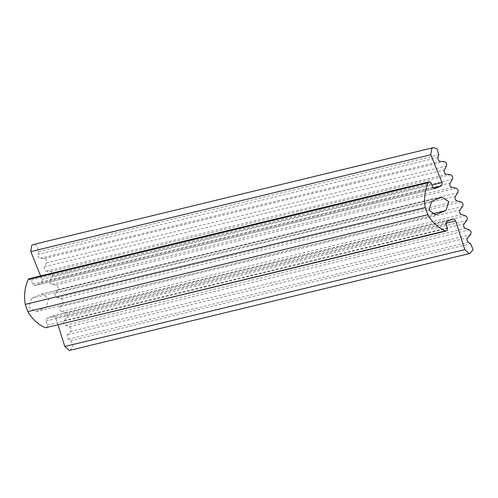 <?xml version="1.0" encoding="UTF-8"?>
<svg xmlns="http://www.w3.org/2000/svg" width="498" height="498" viewBox="0 0 498 498"><rect width="100%" height="100%" fill="white"/><g stroke="black" fill="none" stroke-linecap="round" stroke-linejoin="round"><path stroke-width="0.37" stroke-dasharray="2.49 1.87" d="M36.454 311.399L45.928 307.409L48.829 298.607L41.919 294.001L31.735 298.221L28.834 307.029L35.744 311.636L435.009 214.887M70.075 350.268L73.1 346.496L70.61 340.626L68.357 339.144C66.844 337.762 66.614 336.25 67.666 334.594L70.461 331.537C71.588 329.564 71.195 327.97 69.29 326.744L65.4 325.319C63.545 324.154 63.128 322.586 64.155 320.619L66.794 317.375C67.834 315.327 67.373 313.746 65.431 312.638L61.503 311.449C59.611 310.397 59.125 308.853 60.059 306.812L62.549 303.388C63.489 301.271 62.966 299.715 60.986 298.719L57.033 297.773C55.11 296.839 54.562 295.314 55.403 293.21L57.731 289.618C58.571 287.433 57.986 285.908 55.975 285.03L52.01 284.327C50.055 283.505 49.445 282.011 50.192 279.845L52.346 276.097C53.093 273.856 52.446 272.356 50.41 271.603L46.438 271.142C44.459 270.439 43.793 268.982 44.434 266.76L46.42 262.863C47.061 260.566 46.358 259.103 44.297 258.474L40.332 258.263C38.527 257.808 37.755 256.526 38.01 254.397L38.757 251.652L36.939 245.502L33.391 244.499M46.345 327.846L47.173 327.292L47.428 325.132L45.965 321.042L46.837 318.403L52.906 315.869L54.419 316.124L55.695 317.78L58.079 325.007M40.612 275.917L41.963 279.428L42.05 281.588L40.83 283.02L35.041 285.46L32.75 284.146L31.287 280.057L29.762 278.65L29.214 278.675M435.04 188.593L34.829 285.528L434.829 188.667M45.928 307.409L431.729 213.984M441.209 197.37L41.21 294.231M431.735 201.36L31.735 298.221M40.332 258.263L440.332 161.396M438.01 157.53L38.01 254.397M44.297 258.474L444.297 161.607M46.42 262.863L446.42 166.002M44.434 266.76L444.434 169.899M46.438 271.142L446.438 174.281M50.41 271.603L450.41 174.736M52.346 276.097L452.346 179.236M50.192 279.845L450.186 182.984M52.01 284.327L452.01 187.466M55.975 285.03L455.975 188.169M57.731 289.618L457.724 192.757M55.403 293.21L455.402 196.343M57.033 297.773L457.033 200.912M60.986 298.719L460.986 201.858M62.549 303.388L462.549 206.527M60.059 306.812L460.059 209.951M61.503 311.449L461.503 214.588M65.431 312.638L465.431 215.771M66.794 317.375L466.794 220.508M64.155 320.619L464.148 223.758M65.4 325.319L465.4 228.451M69.29 326.744L469.29 229.877M70.461 331.537L470.461 234.67M67.666 334.594L467.666 237.733M68.357 339.144L468.357 242.283M70.61 340.626L470.61 243.765M55.695 317.78L445.81 223.309M52.626 315.962L452.626 219.101M46.837 318.403L446.837 221.535M45.965 321.042L445.965 224.181M47.428 325.132L447.428 228.271M31.287 280.057L431.287 183.189M32.75 284.146L432.75 187.285M40.83 283.02L433.16 188.014M41.963 279.428L431.934 184.995M38.757 251.652L438.75 154.785M41.919 294.001L441.913 197.133M35.744 311.636L435.744 214.769M452.906 219.008L52.906 315.869"/><path stroke-width="0.75" d="M445.928 210.548L435.744 214.769L428.834 210.162L431.735 201.36L441.913 197.133L448.829 201.74L445.928 210.548L431.729 213.984M433.385 147.638L436.939 148.634L438.75 154.785L438.01 157.53C437.754 159.659 438.526 160.947 440.332 161.396L444.297 161.607C446.357 162.236 447.061 163.699 446.42 166.002L444.434 169.899C443.793 172.115 444.459 173.578 446.438 174.281L450.41 174.736C452.445 175.489 453.093 176.989 452.346 179.236L450.186 182.984C449.445 185.15 450.049 186.644 452.01 187.466L455.975 188.169C457.986 189.041 458.571 190.572 457.724 192.757L455.402 196.343C454.562 198.453 455.11 199.972 457.033 200.912L460.986 201.858C462.966 202.854 463.489 204.41 462.549 206.527L460.059 209.951C459.125 211.986 459.61 213.536 461.503 214.588L465.431 215.771C467.373 216.885 467.827 218.466 466.794 220.508L464.148 223.758C463.128 225.725 463.545 227.287 465.4 228.451L469.29 229.877C471.195 231.103 471.587 232.703 470.461 234.67L467.666 237.733C466.614 239.382 466.844 240.901 468.357 242.283L470.61 243.765L473.1 249.629L470.068 253.401L469.247 253.501L464.777 249.623L455.695 220.919L454.419 219.257L452.906 219.008L446.837 221.535L445.965 224.181L447.428 228.271L447.173 230.425L446.345 230.979L445.424 230.898C438.209 227.767 432.339 222.382 427.807 214.744L425.23 207.535C423.817 198.584 424.8 190.311 428.174 182.722L429.762 181.789L431.287 183.189L432.75 187.285L435.04 188.593L440.83 186.159L442.05 184.721L441.963 182.567L430.801 154.735L431.685 148.603L433.385 147.638L33.391 244.499L31.691 245.464L30.801 251.602L40.612 275.917M58.079 325.007L64.777 346.484L69.247 350.362L70.075 350.268L470.068 253.401M429.214 181.814L29.214 278.675L28.174 279.583C24.8 287.172 23.817 295.445 25.23 304.403L27.807 311.605C32.339 319.249 38.209 324.634 45.424 327.765L446.345 230.979M436.453 214.538L435.009 214.887M64.777 346.484L464.777 249.623M445.81 223.309L455.695 220.919M45.424 327.765L445.424 230.898M27.807 311.605L427.807 214.744M25.23 304.403L425.23 207.535M28.174 279.583L428.174 182.722M433.16 188.014L440.83 186.159M431.934 184.995L441.963 182.567M30.801 251.602L430.801 154.735"/></g></svg>
